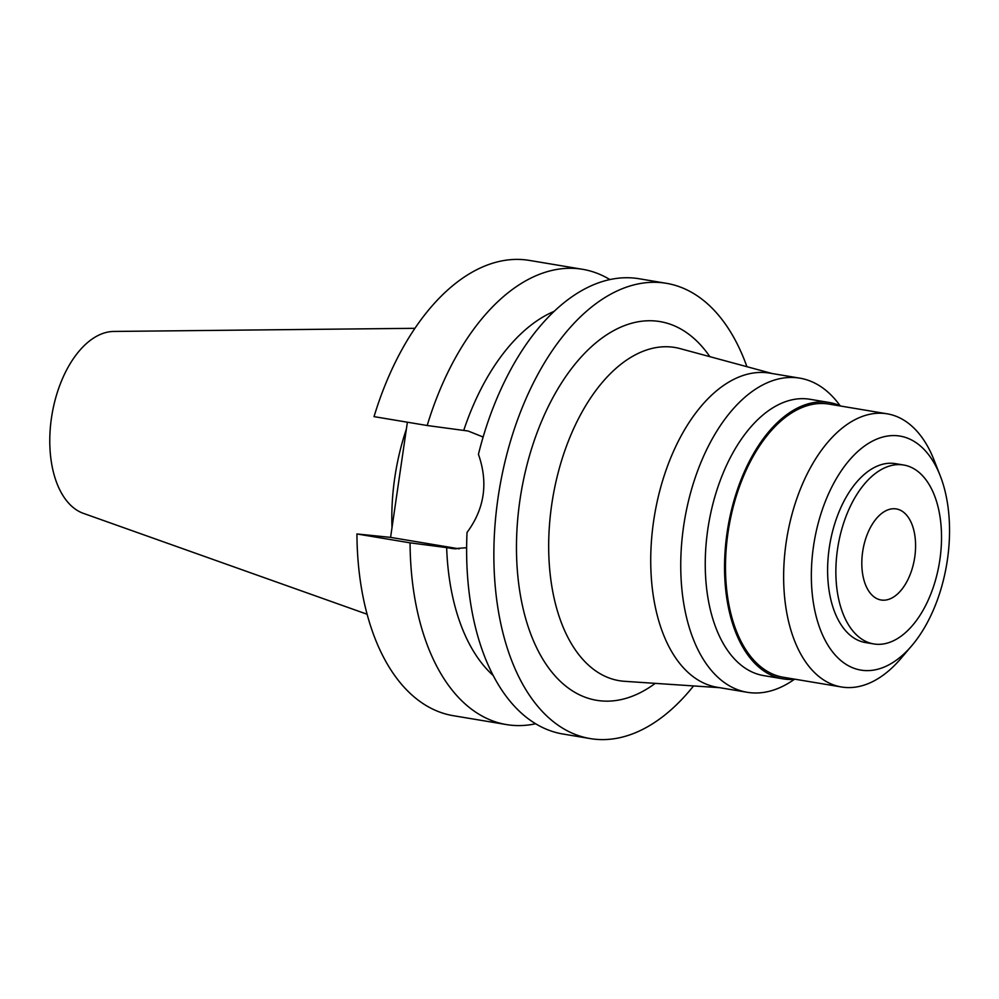 <?xml version="1.0" encoding="UTF-8"?>
<svg xmlns="http://www.w3.org/2000/svg" width="999" height="999" viewBox="0 0 999 999"><rect width="100%" height="100%" fill="white"/><g stroke="black" fill="none" stroke-linecap="round" stroke-linejoin="round"><path stroke-width="1.5" d="M882.042 600.124A46.154 26.149 99.5 0 0 914.622 557.954A46.154 26.149 99.5 0 0 896.303 508.941A46.154 26.149 99.5 0 0 895.354 508.816A46.154 26.149 99.5 0 0 862.774 550.998A46.154 26.149 99.5 0 0 881.093 599.999A46.154 26.149 99.5 0 0 882.042 600.124M901.785 464.76A90.709 51.374 -80.5 0 1 903.658 465.01A90.709 51.374 -80.5 0 1 939.634 561.301A90.709 51.374 -80.5 0 1 875.611 644.193A90.709 51.374 -80.5 0 1 873.738 643.93A90.709 51.374 -80.5 0 1 837.761 547.639A90.709 51.374 -80.5 0 1 901.785 464.76M903.658 465.01L895.404 463.636A90.709 51.374 99.5 0 0 893.531 463.386A90.709 51.374 99.5 0 0 829.507 546.266A90.709 51.374 99.5 0 0 865.484 642.557L873.738 643.93M897.564 435.764A118.631 67.195 -80.5 0 1 940.196 475.711A118.631 67.195 -80.5 0 1 911.787 645.704A118.631 67.195 -80.5 0 1 863.323 670.429A118.631 67.195 -80.5 0 1 813.498 546.316A118.631 67.195 -80.5 0 1 897.564 435.764M911.787 645.704L900.898 658.503A138.474 78.434 -80.5 0 1 844.33 687.362A138.474 78.434 -80.5 0 1 841.483 686.987A138.474 78.434 -80.5 0 1 786.538 539.972A138.474 78.434 -80.5 0 1 884.29 413.436A138.474 78.434 -80.5 0 1 887.137 413.811A138.474 78.434 -80.5 0 1 934.065 460.077L940.196 475.711M887.137 413.811L828.983 404.096A138.474 78.434 99.5 0 0 826.136 403.708A138.474 78.434 99.5 0 0 728.383 530.244A138.474 78.434 99.5 0 0 783.316 677.26L841.483 686.987M795.167 679.245A140.097 79.346 -80.5 0 1 785.938 679.245A140.097 79.346 -80.5 0 1 783.054 678.858A140.097 79.346 -80.5 0 1 727.472 530.132A140.097 79.346 -80.5 0 1 826.373 402.11A140.097 79.346 -80.5 0 1 829.245 402.497A140.097 79.346 -80.5 0 1 840.833 406.069M829.245 402.497L809.952 399.275A140.097 79.346 99.5 0 0 807.067 398.888A140.097 79.346 99.5 0 0 708.179 526.898A140.097 79.346 99.5 0 0 763.76 675.624L783.054 678.858M794.38 679.308A159.253 90.197 -80.5 0 1 750.536 692.732A159.253 90.197 -80.5 0 1 747.252 692.295A159.253 90.197 -80.5 0 1 684.078 523.226A159.253 90.197 -80.5 0 1 796.49 377.709A159.253 90.197 -80.5 0 1 799.762 378.146A159.253 90.197 -80.5 0 1 840.109 405.744M799.762 378.146L769.754 373.127A159.253 90.197 99.5 0 0 766.47 372.689A159.253 90.197 99.5 0 0 654.058 518.206A159.253 90.197 99.5 0 0 717.232 687.275L747.252 692.295M772.239 373.551L680.157 348.626A168.906 95.667 -80.5 0 0 671.44 347.015A168.906 95.667 99.5 0 0 551.748 504.42A168.906 95.667 99.5 0 0 622.689 681.143A168.906 95.667 -80.5 0 0 624.537 681.306L719.73 687.687M709.864 356.668A191.995 108.741 99.5 0 0 656.006 321.054A191.995 108.741 99.5 0 0 519.955 499.975A191.995 108.741 99.5 0 0 600.599 700.836A191.995 108.741 99.5 0 0 655.257 683.366M693.543 685.938A230.794 130.732 -80.5 0 1 595.004 739.223A230.794 130.732 -80.5 0 1 590.247 738.586A230.794 130.732 -80.5 0 1 498.688 493.568A230.794 130.732 -80.5 0 1 661.6 282.667A230.794 130.732 -80.5 0 1 666.358 283.304A230.794 130.732 -80.5 0 1 746.915 366.695M666.358 283.304L639.11 278.746A230.794 130.732 99.5 0 0 634.353 278.109A230.794 130.732 99.5 0 0 478.434 454.32C488.399 482.654 484.602 508.703 467.033 532.455A230.794 130.732 99.5 0 0 562.999 734.028L590.247 738.586M493.244 675.549A196.179 111.114 99.5 0 1 446.653 547.627L453.558 548.701L466.62 547.714M483.129 437.013L468.119 431.019L427.185 425.512L374.038 416.633A230.794 130.732 99.5 0 1 524.65 259.777A230.794 130.732 99.5 0 1 529.408 260.414L582.542 269.293A230.794 130.732 -80.5 0 1 609.902 279.57M407.38 422.202L390.584 537.375L356.93 533.966A230.794 130.732 99.5 0 0 453.296 715.696L506.443 724.575A230.794 130.732 -80.5 0 1 410.065 542.844L446.653 547.627M459.215 548.851L390.584 537.375M554.12 311.363A196.179 111.114 99.5 0 0 463.773 430.294M427.185 425.512A230.794 130.732 -80.5 0 1 577.797 268.656A230.794 130.732 -80.5 0 1 582.542 269.293M356.93 533.966L410.065 542.844M535.651 723.763A230.794 130.732 -80.5 0 1 511.188 725.212A230.794 130.732 -80.5 0 1 506.443 724.575M406.368 429.12A161.214 91.309 99.5 0 0 392.008 527.572M414.91 328.309L113.774 331.443A92.682 52.497 99.5 0 0 51.985 414.61A92.682 52.497 99.5 0 0 83.367 513.349L367.12 614.248M450.999 548.351L456.118 548.876"/></g></svg>
